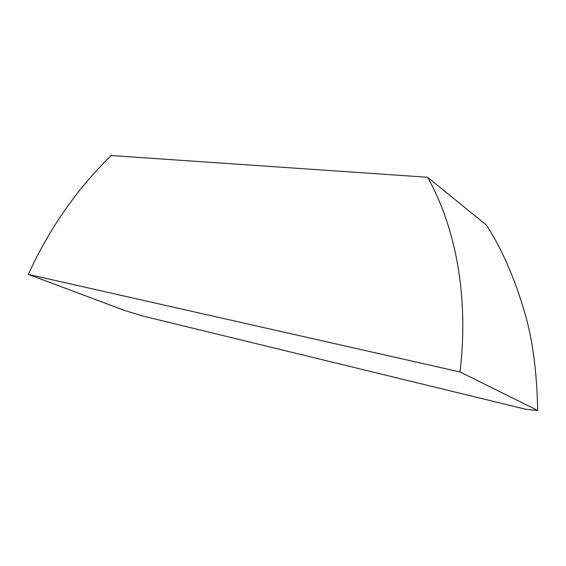 <?xml version="1.0" encoding="UTF-8"?>
<svg xmlns="http://www.w3.org/2000/svg" width="566" height="566" viewBox="0 0 566 566"><rect width="100%" height="100%" fill="white"/><g stroke="black" fill="none" stroke-linecap="round" stroke-linejoin="round"><path stroke-width="0.85" d="M537.7 410.463L526.118 409.352L142.123 315.87L124.386 310.387L28.3 274.383L460.002 371.961L537.7 410.463C536.915 371.055 532.408 337.831 524.18 310.776C514.034 276.689 501.419 248.099 486.335 225.006L427.556 177.257L111.184 155.537C77.033 188.825 49.405 228.438 28.3 274.383M427.556 177.257C455.382 226.478 469.136 296.322 460.002 371.961"/></g></svg>
